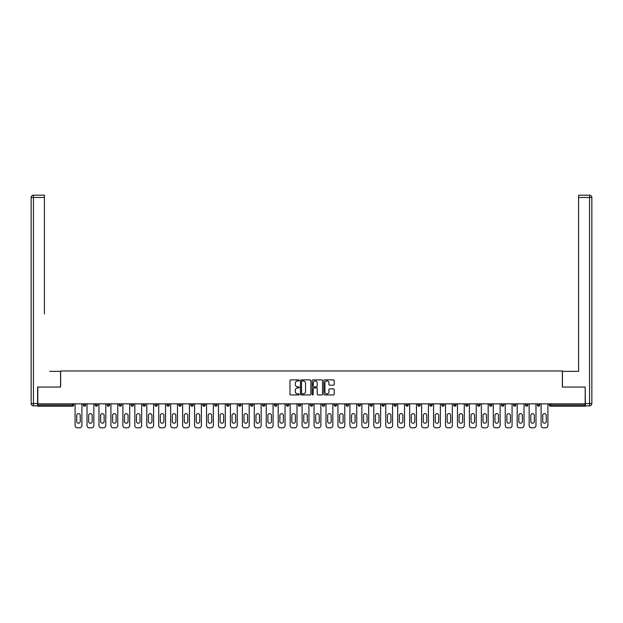 <?xml version="1.0" encoding="UTF-8"?>
<svg xmlns="http://www.w3.org/2000/svg" width="623" height="623" viewBox="0 0 623 623"><rect width="100%" height="100%" fill="white"/><g stroke="black" fill="none" stroke-linecap="round" stroke-linejoin="round"><path stroke-width="0.93" d="M299.242 380.419A0.53 0.53 0 0 0 298.721 379.89L290.731 379.89A0.755 0.755 0 0 0 289.975 380.645L289.975 394.172A0.755 0.755 0 0 0 290.731 394.927L298.721 394.927A0.53 0.53 0 0 0 299.242 394.398A0.53 0.53 0 0 0 298.721 393.876L297.685 393.876A2.406 2.406 0 0 1 295.279 391.47L295.279 390.341A2.406 2.406 0 0 1 297.685 387.934L298.721 387.934A0.53 0.53 0 0 0 299.242 387.413A0.53 0.53 0 0 0 298.721 386.883L297.685 386.883A2.406 2.406 0 0 1 295.279 384.477L295.279 383.347A2.406 2.406 0 0 1 297.685 380.941L298.721 380.941A0.53 0.53 0 0 0 299.242 380.419M333.476 385.193A0.755 0.755 0 0 0 334.224 384.438L334.224 380.645A0.755 0.755 0 0 0 333.476 379.89L324.599 379.89A0.755 0.755 0 0 0 323.851 380.645L323.851 394.172A0.755 0.755 0 0 0 324.599 394.927L333.476 394.927A0.755 0.755 0 0 0 334.224 394.172L334.224 389.593A0.755 0.755 0 0 0 333.476 388.838L329.676 388.838A0.755 0.755 0 0 0 328.921 389.593L328.921 391.867A2.009 2.009 0 0 1 326.911 393.876A2.009 2.009 0 0 1 324.902 391.867L324.902 382.95A2.009 2.009 0 0 1 326.911 380.941A2.009 2.009 0 0 1 328.921 382.95L328.921 384.438A0.755 0.755 0 0 0 329.676 385.193L333.476 385.193M39.498 195.186L33.447 195.186L44.404 195.186L39.498 195.186L44.404 195.186L44.404 197.483L33.447 197.483L33.447 403.533L37.582 403.533L37.582 387.062L60.641 387.062L60.641 370.981L562.359 370.981L562.359 387.062L585.184 387.062L585.184 403.836L37.816 403.836L37.816 405.067L72.509 405.067L72.509 403.836M37.816 387.062L37.816 403.836M310.846 380.645A0.755 0.755 0 0 0 310.09 379.89L301.221 379.89A0.755 0.755 0 0 0 300.465 380.645L300.465 394.172A0.755 0.755 0 0 0 301.221 394.927L310.09 394.927A0.755 0.755 0 0 0 310.846 394.172L310.846 380.645M312.91 379.89L321.78 379.89A0.755 0.755 0 0 1 322.535 380.645L322.535 394.172A0.755 0.755 0 0 1 321.78 394.927L317.987 394.927A0.755 0.755 0 0 1 317.232 394.172L317.232 388.69A0.755 0.755 0 0 0 316.484 387.934L313.961 387.934A0.755 0.755 0 0 0 313.213 388.69L313.213 394.398A0.53 0.53 0 0 1 312.684 394.927A0.53 0.53 0 0 1 312.154 394.398L312.154 380.645A0.755 0.755 0 0 1 312.91 379.89M73.662 403.836L73.662 405.067A1.153 1.153 0 0 1 72.509 406.212L37.816 406.212L37.816 405.067M585.184 403.836L585.184 406.212L550.491 406.212A1.153 1.153 0 0 1 549.338 405.067L549.338 403.836M83.311 405.067A1.153 1.153 0 0 0 84.463 406.212A1.153 1.153 0 0 0 85.608 405.067L85.608 403.836L85.608 405.067L83.311 405.067A1.153 1.153 0 0 0 84.463 406.212A1.153 1.153 0 0 1 83.311 405.067L83.311 403.836M72.509 406.212A1.153 1.153 0 0 0 73.662 405.067A1.153 1.153 0 0 1 72.509 406.212L72.509 405.067L73.662 405.067M95.264 403.836L95.264 405.067L95.264 403.836M97.562 403.836L97.562 405.067L97.562 403.836M107.211 405.067A1.153 1.153 0 0 0 108.363 406.212A1.153 1.153 0 0 0 109.508 405.067A1.153 1.153 0 0 1 108.363 406.212A1.153 1.153 0 0 0 109.508 405.067L109.508 403.836L109.508 405.067L107.211 405.067A1.153 1.153 0 0 0 108.363 406.212A1.153 1.153 0 0 1 107.211 405.067L107.211 403.836M119.164 403.836L119.164 405.067L119.164 403.836M121.462 403.836L121.462 405.067A1.153 1.153 0 0 1 120.309 406.212A1.153 1.153 0 0 1 119.164 405.067A1.153 1.153 0 0 0 120.309 406.212A1.153 1.153 0 0 0 121.462 405.067A1.153 1.153 0 0 1 120.309 406.212A1.153 1.153 0 0 1 119.164 405.067L121.462 405.067M131.11 405.067A1.153 1.153 0 0 0 132.263 406.212A1.153 1.153 0 0 0 133.408 405.067A1.153 1.153 0 0 1 132.263 406.212A1.153 1.153 0 0 0 133.408 405.067L133.408 403.836L133.408 405.067L131.11 405.067A1.153 1.153 0 0 0 132.263 406.212A1.153 1.153 0 0 1 131.11 405.067L131.11 403.836M145.361 403.836L145.361 405.067A1.153 1.153 0 0 1 144.209 406.212A1.153 1.153 0 0 1 143.056 405.067L143.056 403.836M156.155 406.212A1.153 1.153 0 0 0 157.308 405.067L157.308 403.836L157.308 405.067A1.153 1.153 0 0 1 156.155 406.212A1.153 1.153 0 0 1 155.01 405.067L155.01 403.836M169.254 403.836L169.254 405.067A1.153 1.153 0 0 1 168.109 406.212A1.153 1.153 0 0 1 166.956 405.067L166.956 403.836M181.207 403.836L181.207 405.067A1.153 1.153 0 0 1 180.055 406.212A1.153 1.153 0 0 1 178.91 405.067L178.91 403.836M192.009 406.212A1.153 1.153 0 0 0 193.153 405.067L193.153 403.836L193.153 405.067A1.153 1.153 0 0 1 192.009 406.212A1.153 1.153 0 0 1 190.856 405.067L190.856 403.836M205.107 403.836L205.107 405.067A1.153 1.153 0 0 1 203.955 406.212A1.153 1.153 0 0 1 202.81 405.067L202.81 403.836M214.756 403.836L214.756 405.067L214.756 403.836M217.053 403.836L217.053 405.067A1.153 1.153 0 0 1 215.908 406.212A1.153 1.153 0 0 1 214.756 405.067L217.053 405.067A1.153 1.153 0 0 1 215.908 406.212M229.007 403.836L229.007 405.067L226.702 405.067A1.153 1.153 0 0 0 227.854 406.212A1.153 1.153 0 0 1 226.702 405.067L226.702 403.836M240.953 403.836L240.953 405.067A1.153 1.153 0 0 1 239.8 406.212A1.153 1.153 0 0 1 238.656 405.067L238.656 403.836M252.899 403.836L252.899 405.067A1.153 1.153 0 0 1 251.754 406.212A1.153 1.153 0 0 1 250.602 405.067L250.602 403.836M262.556 403.836L262.556 405.067L262.556 403.836M264.853 403.836L264.853 405.067A1.153 1.153 0 0 1 263.7 406.212A1.153 1.153 0 0 1 262.556 405.067L264.853 405.067A1.153 1.153 0 0 1 263.7 406.212M275.654 406.212A1.153 1.153 0 0 0 276.799 405.067L276.799 403.836L276.799 405.067A1.153 1.153 0 0 1 275.654 406.212A1.153 1.153 0 0 1 274.502 405.067L274.502 403.836M288.753 403.836L288.753 405.067A1.153 1.153 0 0 1 287.6 406.212A1.153 1.153 0 0 1 286.455 405.067L286.455 403.836M300.699 403.836L300.699 405.067A1.153 1.153 0 0 1 299.554 406.212A1.153 1.153 0 0 1 298.401 405.067L298.401 403.836M310.347 403.836L310.347 405.067L310.347 403.836M312.653 403.836L312.653 405.067A1.153 1.153 0 0 1 311.5 406.212A1.153 1.153 0 0 1 310.347 405.067L312.653 405.067A1.153 1.153 0 0 1 311.5 406.212M322.301 403.836L322.301 405.067L322.301 403.836M324.599 403.836L324.599 405.067A1.153 1.153 0 0 1 323.446 406.212A1.153 1.153 0 0 1 322.301 405.067L324.599 405.067A1.153 1.153 0 0 1 323.446 406.212M334.247 403.836L334.247 405.067L334.247 403.836M336.545 403.836L336.545 405.067L336.545 403.836M346.201 403.836L346.201 405.067L346.201 403.836M348.498 403.836L348.498 405.067L348.498 403.836M360.444 403.836L360.444 405.067A1.153 1.153 0 0 1 359.3 406.212A1.153 1.153 0 0 1 358.147 405.067L358.147 403.836M372.398 403.836L372.398 405.067L370.101 405.067A1.153 1.153 0 0 0 371.246 406.212A1.153 1.153 0 0 1 370.101 405.067L370.101 403.836M384.344 403.836L384.344 405.067A1.153 1.153 0 0 1 383.2 406.212A1.153 1.153 0 0 1 382.047 405.067L382.047 403.836M393.993 403.836L393.993 405.067L393.993 403.836M396.298 403.836L396.298 405.067L396.298 403.836M408.244 403.836L408.244 405.067A1.153 1.153 0 0 1 407.092 406.212A1.153 1.153 0 0 1 405.947 405.067L405.947 403.836M420.19 403.836L420.19 405.067L417.893 405.067A1.153 1.153 0 0 0 419.045 406.212A1.153 1.153 0 0 1 417.893 405.067L417.893 403.836M432.144 403.836L432.144 405.067A1.153 1.153 0 0 1 430.991 406.212A1.153 1.153 0 0 1 429.847 405.067L429.847 403.836M444.09 403.836L444.09 405.067L441.793 405.067A1.153 1.153 0 0 0 442.945 406.212A1.153 1.153 0 0 1 441.793 405.067L441.793 403.836M456.044 403.836L456.044 405.067A1.153 1.153 0 0 1 454.891 406.212A1.153 1.153 0 0 1 453.746 405.067L453.746 403.836M467.99 403.836L467.99 405.067L465.693 405.067A1.153 1.153 0 0 0 466.845 406.212A1.153 1.153 0 0 1 465.693 405.067L465.693 403.836M479.944 403.836L479.944 405.067A1.153 1.153 0 0 1 478.791 406.212A1.153 1.153 0 0 1 477.639 405.067L477.639 403.836M491.89 403.836L491.89 405.067L489.592 405.067A1.153 1.153 0 0 0 490.737 406.212A1.153 1.153 0 0 1 489.592 405.067L489.592 403.836M503.836 403.836L503.836 405.067L501.538 405.067A1.153 1.153 0 0 0 502.691 406.212A1.153 1.153 0 0 1 501.538 405.067L501.538 403.836M515.789 403.836L515.789 405.067L513.492 405.067A1.153 1.153 0 0 0 514.637 406.212A1.153 1.153 0 0 1 513.492 405.067L513.492 403.836M527.736 403.836L527.736 405.067A1.153 1.153 0 0 1 526.591 406.212A1.153 1.153 0 0 1 525.438 405.067L525.438 403.836M539.689 403.836L539.689 405.067A1.153 1.153 0 0 1 538.537 406.212A1.153 1.153 0 0 1 537.392 405.067L537.392 403.836M96.409 406.212A1.153 1.153 0 0 1 95.264 405.067L97.562 405.067A1.153 1.153 0 0 1 96.409 406.212A1.153 1.153 0 0 0 97.562 405.067A1.153 1.153 0 0 1 96.409 406.212M227.854 406.212A1.153 1.153 0 0 0 229.007 405.067A1.153 1.153 0 0 1 227.854 406.212A1.153 1.153 0 0 1 226.702 405.067M335.4 406.212A1.153 1.153 0 0 1 334.247 405.067A1.153 1.153 0 0 0 335.4 406.212A1.153 1.153 0 0 0 336.545 405.067A1.153 1.153 0 0 1 335.4 406.212A1.153 1.153 0 0 1 334.247 405.067L336.545 405.067M347.346 406.212A1.153 1.153 0 0 1 346.201 405.067A1.153 1.153 0 0 0 347.346 406.212A1.153 1.153 0 0 0 348.498 405.067A1.153 1.153 0 0 1 347.346 406.212A1.153 1.153 0 0 1 346.201 405.067L348.498 405.067A1.153 1.153 0 0 1 347.346 406.212M372.398 405.067A1.153 1.153 0 0 1 371.246 406.212A1.153 1.153 0 0 0 372.398 405.067A1.153 1.153 0 0 1 371.246 406.212A1.153 1.153 0 0 1 370.101 405.067M395.146 406.212A1.153 1.153 0 0 1 393.993 405.067A1.153 1.153 0 0 0 395.146 406.212A1.153 1.153 0 0 0 396.298 405.067A1.153 1.153 0 0 1 395.146 406.212A1.153 1.153 0 0 1 393.993 405.067L396.298 405.067M419.045 406.212A1.153 1.153 0 0 0 420.19 405.067A1.153 1.153 0 0 1 419.045 406.212A1.153 1.153 0 0 1 417.893 405.067M444.09 405.067A1.153 1.153 0 0 1 442.945 406.212A1.153 1.153 0 0 0 444.09 405.067A1.153 1.153 0 0 1 442.945 406.212A1.153 1.153 0 0 1 441.793 405.067M466.845 406.212A1.153 1.153 0 0 0 467.99 405.067A1.153 1.153 0 0 1 466.845 406.212A1.153 1.153 0 0 1 465.693 405.067M478.791 406.212A1.153 1.153 0 0 0 479.944 405.067A1.153 1.153 0 0 1 478.791 406.212M490.737 406.212A1.153 1.153 0 0 0 491.89 405.067A1.153 1.153 0 0 1 490.737 406.212A1.153 1.153 0 0 1 489.592 405.067M502.691 406.212A1.153 1.153 0 0 0 503.836 405.067A1.153 1.153 0 0 1 502.691 406.212A1.153 1.153 0 0 1 501.538 405.067M514.637 406.212A1.153 1.153 0 0 0 515.789 405.067A1.153 1.153 0 0 1 514.637 406.212A1.153 1.153 0 0 1 513.492 405.067M302.046 380.941A0.53 0.53 0 0 0 301.516 381.471L301.516 393.347A0.53 0.53 0 0 0 302.046 393.876L303.136 393.876A2.406 2.406 0 0 0 305.543 391.47L305.543 383.347A2.406 2.406 0 0 0 303.136 380.941L302.046 380.941M317.232 382.989A2.009 2.009 0 0 0 315.222 380.98A2.009 2.009 0 0 0 313.213 382.989L313.213 386.128A0.755 0.755 0 0 0 313.961 386.883L316.484 386.883A0.755 0.755 0 0 0 317.232 386.128L317.232 382.989M80.25 415.409A1.76 1.76 0 0 0 78.49 413.641A1.76 1.76 0 0 0 76.722 415.409A1.76 1.76 0 0 1 78.49 413.641A1.76 1.76 0 0 1 80.25 415.409L80.25 421.46A1.76 1.76 0 0 1 78.49 423.219A1.76 1.76 0 0 1 76.722 421.46A1.76 1.76 0 0 0 78.49 423.219A1.76 1.76 0 0 0 80.25 421.46M75.079 403.836L75.079 425.517L75.079 403.836M77.377 427.814L79.596 427.814L77.377 427.814A2.297 2.297 0 0 1 75.079 425.517M81.893 403.836L81.893 425.517L81.893 403.836M76.722 421.46L76.722 415.409M79.596 427.814A2.297 2.297 0 0 0 81.893 425.517M60.563 387.062L60.563 371.363L49.684 371.363M44.404 197.483L44.404 313.914M37.582 403.533L37.582 405.83L33.447 405.83A2.297 2.297 0 0 1 31.15 403.533L31.15 197.483A2.297 2.297 0 0 1 33.447 195.186A2.297 2.297 0 0 0 31.15 197.483A2.297 2.297 0 0 1 33.447 195.186A2.297 2.297 0 0 0 31.15 197.483L33.447 197.483L33.447 195.186M573.316 371.363L578.596 371.363L578.596 195.186L589.553 195.186L578.596 195.186M562.437 387.062L562.437 371.363L578.596 371.363L578.596 313.914M585.418 403.533L589.553 403.533L589.553 197.483L591.85 197.483A2.297 2.297 0 0 0 589.553 195.186A2.297 2.297 0 0 1 591.85 197.483L591.85 403.533A2.297 2.297 0 0 1 589.553 405.83L585.418 405.83L585.184 387.062M589.553 405.83A2.297 2.297 0 0 0 591.85 403.533L589.553 403.533L589.553 405.83M92.196 415.409A1.76 1.76 0 0 0 90.436 413.641A1.76 1.76 0 0 0 88.676 415.409A1.76 1.76 0 0 1 90.436 413.641A1.76 1.76 0 0 1 92.196 415.409L92.196 421.46A1.76 1.76 0 0 1 90.436 423.219A1.76 1.76 0 0 1 88.676 421.46A1.76 1.76 0 0 0 90.436 423.219A1.76 1.76 0 0 0 92.196 421.46M87.025 403.836L87.025 425.517L87.025 403.836M89.323 427.814L91.55 427.814L89.323 427.814A2.297 2.297 0 0 1 87.025 425.517M93.847 403.836L93.847 425.517L93.847 403.836M104.15 415.409A1.76 1.76 0 0 0 102.39 413.641A1.76 1.76 0 0 0 100.622 415.409A1.76 1.76 0 0 1 102.39 413.641A1.76 1.76 0 0 1 104.15 415.409L104.15 421.46A1.76 1.76 0 0 1 102.39 423.219A1.76 1.76 0 0 1 100.622 421.46A1.76 1.76 0 0 0 102.39 423.219A1.76 1.76 0 0 0 104.15 421.46M98.979 403.836L98.979 425.517L98.979 403.836M101.276 427.814L103.496 427.814L101.276 427.814A2.297 2.297 0 0 1 98.979 425.517M105.793 403.836L105.793 425.517L105.793 403.836M116.096 415.409A1.76 1.76 0 0 0 114.336 413.641A1.76 1.76 0 0 0 112.576 415.409A1.76 1.76 0 0 1 114.336 413.641A1.76 1.76 0 0 1 116.096 415.409L116.096 421.46A1.76 1.76 0 0 1 114.336 423.219A1.76 1.76 0 0 1 112.576 421.46A1.76 1.76 0 0 0 114.336 423.219A1.76 1.76 0 0 0 116.096 421.46M110.925 403.836L110.925 425.517L110.925 403.836M113.222 427.814L115.45 427.814L113.222 427.814A2.297 2.297 0 0 1 110.925 425.517M117.747 403.836L117.747 425.517L117.747 403.836M128.05 415.409A1.76 1.76 0 0 0 126.282 413.641A1.76 1.76 0 0 0 124.522 415.409A1.76 1.76 0 0 1 126.282 413.641A1.76 1.76 0 0 1 128.05 415.409L128.05 421.46A1.76 1.76 0 0 1 126.282 423.219A1.76 1.76 0 0 1 124.522 421.46A1.76 1.76 0 0 0 126.282 423.219A1.76 1.76 0 0 0 128.05 421.46M122.879 403.836L122.879 425.517L122.879 403.836M125.176 427.814L127.396 427.814L125.176 427.814A2.297 2.297 0 0 1 122.879 425.517M129.693 403.836L129.693 425.517L129.693 403.836M139.996 415.409A1.76 1.76 0 0 0 138.236 413.641A1.76 1.76 0 0 0 136.476 415.409A1.76 1.76 0 0 1 138.236 413.641A1.76 1.76 0 0 1 139.996 415.409L139.996 421.46A1.76 1.76 0 0 1 138.236 423.219A1.76 1.76 0 0 1 136.476 421.46A1.76 1.76 0 0 0 138.236 423.219A1.76 1.76 0 0 0 139.996 421.46M134.825 403.836L134.825 425.517L134.825 403.836M137.122 427.814L139.342 427.814L137.122 427.814A2.297 2.297 0 0 1 134.825 425.517M141.647 403.836L141.647 425.517L141.647 403.836M88.676 421.46L88.676 415.409M91.55 427.814A2.297 2.297 0 0 0 93.847 425.517M100.622 421.46L100.622 415.409M103.496 427.814A2.297 2.297 0 0 0 105.793 425.517M112.576 421.46L112.576 415.409M115.45 427.814A2.297 2.297 0 0 0 117.747 425.517M124.522 421.46L124.522 415.409M127.396 427.814A2.297 2.297 0 0 0 129.693 425.517M136.476 421.46L136.476 415.409M139.342 427.814A2.297 2.297 0 0 0 141.647 425.517M151.942 415.409A1.76 1.76 0 0 0 150.182 413.641A1.76 1.76 0 0 0 148.422 415.409A1.76 1.76 0 0 1 150.182 413.641A1.76 1.76 0 0 1 151.942 415.409L151.942 421.46A1.76 1.76 0 0 1 150.182 423.219A1.76 1.76 0 0 1 148.422 421.46A1.76 1.76 0 0 0 150.182 423.219A1.76 1.76 0 0 0 151.942 421.46M146.779 403.836L146.779 425.517L146.779 403.836M149.076 427.814L151.296 427.814L149.076 427.814A2.297 2.297 0 0 1 146.779 425.517M153.593 403.836L153.593 425.517L153.593 403.836M148.422 421.46L148.422 415.409M151.296 427.814A2.297 2.297 0 0 0 153.593 425.517M163.896 415.409A1.76 1.76 0 0 0 162.136 413.641A1.76 1.76 0 0 0 160.368 415.409A1.76 1.76 0 0 1 162.136 413.641A1.76 1.76 0 0 1 163.896 415.409L163.896 421.46A1.76 1.76 0 0 1 162.136 423.219A1.76 1.76 0 0 1 160.368 421.46A1.76 1.76 0 0 0 162.136 423.219A1.76 1.76 0 0 0 163.896 421.46M158.725 403.836L158.725 425.517L158.725 403.836M161.022 427.814L163.242 427.814L161.022 427.814A2.297 2.297 0 0 1 158.725 425.517M165.539 403.836L165.539 425.517L165.539 403.836M160.368 421.46L160.368 415.409M163.242 427.814A2.297 2.297 0 0 0 165.539 425.517M175.842 415.409A1.76 1.76 0 0 0 174.082 413.641A1.76 1.76 0 0 0 172.322 415.409A1.76 1.76 0 0 1 174.082 413.641A1.76 1.76 0 0 1 175.842 415.409L175.842 421.46A1.76 1.76 0 0 1 174.082 423.219A1.76 1.76 0 0 1 172.322 421.46A1.76 1.76 0 0 0 174.082 423.219A1.76 1.76 0 0 0 175.842 421.46M170.671 403.836L170.671 425.517L170.671 403.836M172.968 427.814L175.195 427.814L172.968 427.814A2.297 2.297 0 0 1 170.671 425.517M177.493 403.836L177.493 425.517L177.493 403.836M172.322 421.46L172.322 415.409M175.195 427.814A2.297 2.297 0 0 0 177.493 425.517M187.796 415.409A1.76 1.76 0 0 0 186.036 413.641A1.76 1.76 0 0 0 184.268 415.409A1.76 1.76 0 0 1 186.036 413.641A1.76 1.76 0 0 1 187.796 415.409L187.796 421.46A1.76 1.76 0 0 1 186.036 423.219A1.76 1.76 0 0 1 184.268 421.46A1.76 1.76 0 0 0 186.036 423.219A1.76 1.76 0 0 0 187.796 421.46M182.625 403.836L182.625 425.517L182.625 403.836M184.922 427.814L187.141 427.814L184.922 427.814A2.297 2.297 0 0 1 182.625 425.517M189.439 403.836L189.439 425.517L189.439 403.836M184.268 421.46L184.268 415.409M187.141 427.814A2.297 2.297 0 0 0 189.439 425.517M199.742 415.409A1.76 1.76 0 0 0 197.982 413.641A1.76 1.76 0 0 0 196.222 415.409A1.76 1.76 0 0 1 197.982 413.641A1.76 1.76 0 0 1 199.742 415.409L199.742 421.46A1.76 1.76 0 0 1 197.982 423.219A1.76 1.76 0 0 1 196.222 421.46A1.76 1.76 0 0 0 197.982 423.219A1.76 1.76 0 0 0 199.742 421.46M194.571 403.836L194.571 425.517L194.571 403.836M196.868 427.814L199.095 427.814L196.868 427.814A2.297 2.297 0 0 1 194.571 425.517M201.393 403.836L201.393 425.517L201.393 403.836M196.222 421.46L196.222 415.409M199.095 427.814A2.297 2.297 0 0 0 201.393 425.517M211.695 415.409A1.76 1.76 0 0 0 209.928 413.641A1.76 1.76 0 0 0 208.168 415.409A1.76 1.76 0 0 1 209.928 413.641A1.76 1.76 0 0 1 211.695 415.409L211.695 421.46A1.76 1.76 0 0 1 209.928 423.219A1.76 1.76 0 0 1 208.168 421.46A1.76 1.76 0 0 0 209.928 423.219A1.76 1.76 0 0 0 211.695 421.46M206.525 403.836L206.525 425.517L206.525 403.836M208.822 427.814L211.041 427.814L208.822 427.814A2.297 2.297 0 0 1 206.525 425.517M213.339 403.836L213.339 425.517L213.339 403.836M208.168 421.46L208.168 415.409M211.041 427.814A2.297 2.297 0 0 0 213.339 425.517M223.641 415.409A1.76 1.76 0 0 0 221.881 413.641A1.76 1.76 0 0 0 220.121 415.409A1.76 1.76 0 0 1 221.881 413.641A1.76 1.76 0 0 1 223.641 415.409L223.641 421.46A1.76 1.76 0 0 1 221.881 423.219A1.76 1.76 0 0 1 220.121 421.46A1.76 1.76 0 0 0 221.881 423.219A1.76 1.76 0 0 0 223.641 421.46M218.471 403.836L218.471 425.517L218.471 403.836M220.768 427.814L222.987 427.814L220.768 427.814A2.297 2.297 0 0 1 218.471 425.517M225.292 403.836L225.292 425.517L225.292 403.836M220.121 421.46L220.121 415.409M222.987 427.814A2.297 2.297 0 0 0 225.292 425.517M235.587 415.409A1.76 1.76 0 0 0 233.827 413.641A1.76 1.76 0 0 0 232.068 415.409A1.76 1.76 0 0 1 233.827 413.641A1.76 1.76 0 0 1 235.587 415.409L235.587 421.46A1.76 1.76 0 0 1 233.827 423.219A1.76 1.76 0 0 1 232.068 421.46A1.76 1.76 0 0 0 233.827 423.219A1.76 1.76 0 0 0 235.587 421.46M230.424 403.836L230.424 425.517L230.424 403.836M232.722 427.814L234.941 427.814L232.722 427.814A2.297 2.297 0 0 1 230.424 425.517M237.238 403.836L237.238 425.517L237.238 403.836M232.068 421.46L232.068 415.409M234.941 427.814A2.297 2.297 0 0 0 237.238 425.517M247.541 415.409A1.76 1.76 0 0 0 245.781 413.641A1.76 1.76 0 0 0 244.014 415.409A1.76 1.76 0 0 1 245.781 413.641A1.76 1.76 0 0 1 247.541 415.409L247.541 421.46A1.76 1.76 0 0 1 245.781 423.219A1.76 1.76 0 0 1 244.014 421.46A1.76 1.76 0 0 0 245.781 423.219A1.76 1.76 0 0 0 247.541 421.46M242.37 403.836L242.37 425.517L242.37 403.836M244.668 427.814L246.887 427.814L244.668 427.814A2.297 2.297 0 0 1 242.37 425.517M249.184 403.836L249.184 425.517L249.184 403.836M244.014 421.46L244.014 415.409M246.887 427.814A2.297 2.297 0 0 0 249.184 425.517M259.487 415.409A1.76 1.76 0 0 0 257.727 413.641A1.76 1.76 0 0 0 255.967 415.409A1.76 1.76 0 0 1 257.727 413.641A1.76 1.76 0 0 1 259.487 415.409L259.487 421.46A1.76 1.76 0 0 1 257.727 423.219A1.76 1.76 0 0 1 255.967 421.46A1.76 1.76 0 0 0 257.727 423.219A1.76 1.76 0 0 0 259.487 421.46M254.316 403.836L254.316 425.517L254.316 403.836M256.614 427.814L258.841 427.814L256.614 427.814A2.297 2.297 0 0 1 254.316 425.517M261.138 403.836L261.138 425.517L261.138 403.836M255.967 421.46L255.967 415.409M258.841 427.814A2.297 2.297 0 0 0 261.138 425.517M271.441 415.409A1.76 1.76 0 0 0 269.681 413.641A1.76 1.76 0 0 0 267.913 415.409A1.76 1.76 0 0 1 269.681 413.641A1.76 1.76 0 0 1 271.441 415.409L271.441 421.46A1.76 1.76 0 0 1 269.681 423.219A1.76 1.76 0 0 1 267.913 421.46A1.76 1.76 0 0 0 269.681 423.219A1.76 1.76 0 0 0 271.441 421.46M266.27 403.836L266.27 425.517L266.27 403.836M268.568 427.814L270.787 427.814L268.568 427.814A2.297 2.297 0 0 1 266.27 425.517M273.084 403.836L273.084 425.517L273.084 403.836M267.913 421.46L267.913 415.409M270.787 427.814A2.297 2.297 0 0 0 273.084 425.517M283.387 415.409A1.76 1.76 0 0 0 281.627 413.641A1.76 1.76 0 0 0 279.867 415.409A1.76 1.76 0 0 1 281.627 413.641A1.76 1.76 0 0 1 283.387 415.409L283.387 421.46A1.76 1.76 0 0 1 281.627 423.219A1.76 1.76 0 0 1 279.867 421.46A1.76 1.76 0 0 0 281.627 423.219A1.76 1.76 0 0 0 283.387 421.46M278.216 403.836L278.216 425.517L278.216 403.836M280.514 427.814L282.741 427.814L280.514 427.814A2.297 2.297 0 0 1 278.216 425.517M285.038 403.836L285.038 425.517L285.038 403.836M279.867 421.46L279.867 415.409M282.741 427.814A2.297 2.297 0 0 0 285.038 425.517M295.341 415.409A1.76 1.76 0 0 0 293.573 413.641A1.76 1.76 0 0 0 291.813 415.409A1.76 1.76 0 0 1 293.573 413.641A1.76 1.76 0 0 1 295.341 415.409L295.341 421.46A1.76 1.76 0 0 1 293.573 423.219A1.76 1.76 0 0 1 291.813 421.46A1.76 1.76 0 0 0 293.573 423.219A1.76 1.76 0 0 0 295.341 421.46M290.17 403.836L290.17 425.517L290.17 403.836M292.467 427.814L294.687 427.814L292.467 427.814A2.297 2.297 0 0 1 290.17 425.517M296.984 403.836L296.984 425.517L296.984 403.836M291.813 421.46L291.813 415.409M294.687 427.814A2.297 2.297 0 0 0 296.984 425.517M307.287 415.409A1.76 1.76 0 0 0 305.527 413.641A1.76 1.76 0 0 0 303.767 415.409A1.76 1.76 0 0 1 305.527 413.641A1.76 1.76 0 0 1 307.287 415.409L307.287 421.46A1.76 1.76 0 0 1 305.527 423.219A1.76 1.76 0 0 1 303.767 421.46A1.76 1.76 0 0 0 305.527 423.219A1.76 1.76 0 0 0 307.287 421.46M302.116 403.836L302.116 425.517L302.116 403.836M304.413 427.814L306.633 427.814L304.413 427.814A2.297 2.297 0 0 1 302.116 425.517M308.93 403.836L308.93 425.517L308.93 403.836M303.767 421.46L303.767 415.409M306.633 427.814A2.297 2.297 0 0 0 308.93 425.517M319.233 415.409A1.76 1.76 0 0 0 317.473 413.641A1.76 1.76 0 0 0 315.713 415.409A1.76 1.76 0 0 1 317.473 413.641A1.76 1.76 0 0 1 319.233 415.409L319.233 421.46A1.76 1.76 0 0 1 317.473 423.219A1.76 1.76 0 0 1 315.713 421.46A1.76 1.76 0 0 0 317.473 423.219A1.76 1.76 0 0 0 319.233 421.46M314.07 403.836L314.07 425.517L314.07 403.836M316.367 427.814L318.587 427.814L316.367 427.814A2.297 2.297 0 0 1 314.07 425.517M320.884 403.836L320.884 425.517L320.884 403.836M315.713 421.46L315.713 415.409M318.587 427.814A2.297 2.297 0 0 0 320.884 425.517M331.187 415.409A1.76 1.76 0 0 0 329.427 413.641A1.76 1.76 0 0 0 327.659 415.409A1.76 1.76 0 0 1 329.427 413.641A1.76 1.76 0 0 1 331.187 415.409L331.187 421.46A1.76 1.76 0 0 1 329.427 423.219A1.76 1.76 0 0 1 327.659 421.46A1.76 1.76 0 0 0 329.427 423.219A1.76 1.76 0 0 0 331.187 421.46M326.016 403.836L326.016 425.517L326.016 403.836M328.313 427.814L330.533 427.814L328.313 427.814A2.297 2.297 0 0 1 326.016 425.517M332.83 403.836L332.83 425.517L332.83 403.836M327.659 421.46L327.659 415.409M330.533 427.814A2.297 2.297 0 0 0 332.83 425.517M343.133 415.409A1.76 1.76 0 0 0 341.373 413.641A1.76 1.76 0 0 0 339.613 415.409A1.76 1.76 0 0 1 341.373 413.641A1.76 1.76 0 0 1 343.133 415.409L343.133 421.46A1.76 1.76 0 0 1 341.373 423.219A1.76 1.76 0 0 1 339.613 421.46A1.76 1.76 0 0 0 341.373 423.219A1.76 1.76 0 0 0 343.133 421.46M337.962 403.836L337.962 425.517L337.962 403.836M340.259 427.814L342.486 427.814L340.259 427.814A2.297 2.297 0 0 1 337.962 425.517M344.784 403.836L344.784 425.517L344.784 403.836M339.613 421.46L339.613 415.409M342.486 427.814A2.297 2.297 0 0 0 344.784 425.517M355.087 415.409A1.76 1.76 0 0 0 353.319 413.641A1.76 1.76 0 0 0 351.559 415.409A1.76 1.76 0 0 1 353.319 413.641A1.76 1.76 0 0 1 355.087 415.409L355.087 421.46A1.76 1.76 0 0 1 353.319 423.219A1.76 1.76 0 0 1 351.559 421.46A1.76 1.76 0 0 0 353.319 423.219A1.76 1.76 0 0 0 355.087 421.46M349.916 403.836L349.916 425.517L349.916 403.836M352.213 427.814L354.432 427.814L352.213 427.814A2.297 2.297 0 0 1 349.916 425.517M356.73 403.836L356.73 425.517L356.73 403.836M351.559 421.46L351.559 415.409M354.432 427.814A2.297 2.297 0 0 0 356.73 425.517M367.033 415.409A1.76 1.76 0 0 0 365.273 413.641A1.76 1.76 0 0 0 363.513 415.409A1.76 1.76 0 0 1 365.273 413.641A1.76 1.76 0 0 1 367.033 415.409L367.033 421.46A1.76 1.76 0 0 1 365.273 423.219A1.76 1.76 0 0 1 363.513 421.46A1.76 1.76 0 0 0 365.273 423.219A1.76 1.76 0 0 0 367.033 421.46M361.862 403.836L361.862 425.517L361.862 403.836M364.159 427.814L366.386 427.814L364.159 427.814A2.297 2.297 0 0 1 361.862 425.517M368.684 403.836L368.684 425.517L368.684 403.836M363.513 421.46L363.513 415.409M366.386 427.814A2.297 2.297 0 0 0 368.684 425.517M378.986 415.409A1.76 1.76 0 0 0 377.219 413.641A1.76 1.76 0 0 0 375.459 415.409A1.76 1.76 0 0 1 377.219 413.641A1.76 1.76 0 0 1 378.986 415.409L378.986 421.46A1.76 1.76 0 0 1 377.219 423.219A1.76 1.76 0 0 1 375.459 421.46A1.76 1.76 0 0 0 377.219 423.219A1.76 1.76 0 0 0 378.986 421.46M373.816 403.836L373.816 425.517L373.816 403.836M376.113 427.814L378.332 427.814L376.113 427.814A2.297 2.297 0 0 1 373.816 425.517M380.63 403.836L380.63 425.517L380.63 403.836M375.459 421.46L375.459 415.409M378.332 427.814A2.297 2.297 0 0 0 380.63 425.517M390.933 415.409A1.76 1.76 0 0 0 389.173 413.641A1.76 1.76 0 0 0 387.413 415.409A1.76 1.76 0 0 1 389.173 413.641A1.76 1.76 0 0 1 390.933 415.409L390.933 421.46A1.76 1.76 0 0 1 389.173 423.219A1.76 1.76 0 0 1 387.413 421.46A1.76 1.76 0 0 0 389.173 423.219A1.76 1.76 0 0 0 390.933 421.46M385.762 403.836L385.762 425.517L385.762 403.836M388.059 427.814L390.278 427.814L388.059 427.814A2.297 2.297 0 0 1 385.762 425.517M392.576 403.836L392.576 425.517L392.576 403.836M387.413 421.46L387.413 415.409M390.278 427.814A2.297 2.297 0 0 0 392.576 425.517M402.879 415.409A1.76 1.76 0 0 0 401.119 413.641A1.76 1.76 0 0 0 399.359 415.409A1.76 1.76 0 0 1 401.119 413.641A1.76 1.76 0 0 1 402.879 415.409L402.879 421.46A1.76 1.76 0 0 1 401.119 423.219A1.76 1.76 0 0 1 399.359 421.46A1.76 1.76 0 0 0 401.119 423.219A1.76 1.76 0 0 0 402.879 421.46M397.708 403.836L397.708 425.517L397.708 403.836M400.013 427.814L402.232 427.814L400.013 427.814A2.297 2.297 0 0 1 397.708 425.517M404.529 403.836L404.529 425.517L404.529 403.836M399.359 421.46L399.359 415.409M402.232 427.814A2.297 2.297 0 0 0 404.529 425.517M414.832 415.409A1.76 1.76 0 0 0 413.072 413.641A1.76 1.76 0 0 0 411.305 415.409A1.76 1.76 0 0 1 413.072 413.641A1.76 1.76 0 0 1 414.832 415.409L414.832 421.46A1.76 1.76 0 0 1 413.072 423.219A1.76 1.76 0 0 1 411.305 421.46A1.76 1.76 0 0 0 413.072 423.219A1.76 1.76 0 0 0 414.832 421.46M409.661 403.836L409.661 425.517L409.661 403.836M411.959 427.814L414.178 427.814L411.959 427.814A2.297 2.297 0 0 1 409.661 425.517M416.476 403.836L416.476 425.517L416.476 403.836M411.305 421.46L411.305 415.409M414.178 427.814A2.297 2.297 0 0 0 416.476 425.517M426.778 415.409A1.76 1.76 0 0 0 425.018 413.641A1.76 1.76 0 0 0 423.258 415.409A1.76 1.76 0 0 1 425.018 413.641A1.76 1.76 0 0 1 426.778 415.409L426.778 421.46A1.76 1.76 0 0 1 425.018 423.219A1.76 1.76 0 0 1 423.258 421.46A1.76 1.76 0 0 0 425.018 423.219A1.76 1.76 0 0 0 426.778 421.46M421.607 403.836L421.607 425.517L421.607 403.836M423.905 427.814L426.132 427.814L423.905 427.814A2.297 2.297 0 0 1 421.607 425.517M428.429 403.836L428.429 425.517L428.429 403.836M423.258 421.46L423.258 415.409M426.132 427.814A2.297 2.297 0 0 0 428.429 425.517M438.732 415.409A1.76 1.76 0 0 0 436.964 413.641A1.76 1.76 0 0 0 435.204 415.409A1.76 1.76 0 0 1 436.964 413.641A1.76 1.76 0 0 1 438.732 415.409L438.732 421.46A1.76 1.76 0 0 1 436.964 423.219A1.76 1.76 0 0 1 435.204 421.46A1.76 1.76 0 0 0 436.964 423.219A1.76 1.76 0 0 0 438.732 421.46M433.561 403.836L433.561 425.517L433.561 403.836M435.859 427.814L438.078 427.814L435.859 427.814A2.297 2.297 0 0 1 433.561 425.517M440.375 403.836L440.375 425.517L440.375 403.836M435.204 421.46L435.204 415.409M438.078 427.814A2.297 2.297 0 0 0 440.375 425.517M450.678 415.409A1.76 1.76 0 0 0 448.918 413.641A1.76 1.76 0 0 0 447.158 415.409A1.76 1.76 0 0 1 448.918 413.641A1.76 1.76 0 0 1 450.678 415.409L450.678 421.46A1.76 1.76 0 0 1 448.918 423.219A1.76 1.76 0 0 1 447.158 421.46A1.76 1.76 0 0 0 448.918 423.219A1.76 1.76 0 0 0 450.678 421.46M445.507 403.836L445.507 425.517L445.507 403.836M447.805 427.814L450.032 427.814L447.805 427.814A2.297 2.297 0 0 1 445.507 425.517M452.329 403.836L452.329 425.517L452.329 403.836M447.158 421.46L447.158 415.409M450.032 427.814A2.297 2.297 0 0 0 452.329 425.517M462.632 415.409A1.76 1.76 0 0 0 460.864 413.641A1.76 1.76 0 0 0 459.104 415.409A1.76 1.76 0 0 1 460.864 413.641A1.76 1.76 0 0 1 462.632 415.409L462.632 421.46A1.76 1.76 0 0 1 460.864 423.219A1.76 1.76 0 0 1 459.104 421.46A1.76 1.76 0 0 0 460.864 423.219A1.76 1.76 0 0 0 462.632 421.46M457.461 403.836L457.461 425.517L457.461 403.836M459.758 427.814L461.978 427.814L459.758 427.814A2.297 2.297 0 0 1 457.461 425.517M464.275 403.836L464.275 425.517L464.275 403.836M459.104 421.46L459.104 415.409M461.978 427.814A2.297 2.297 0 0 0 464.275 425.517M474.578 415.409A1.76 1.76 0 0 0 472.818 413.641A1.76 1.76 0 0 0 471.058 415.409A1.76 1.76 0 0 1 472.818 413.641A1.76 1.76 0 0 1 474.578 415.409L474.578 421.46A1.76 1.76 0 0 1 472.818 423.219A1.76 1.76 0 0 1 471.058 421.46A1.76 1.76 0 0 0 472.818 423.219A1.76 1.76 0 0 0 474.578 421.46M469.407 403.836L469.407 425.517L469.407 403.836M471.704 427.814L473.924 427.814L471.704 427.814A2.297 2.297 0 0 1 469.407 425.517M476.221 403.836L476.221 425.517L476.221 403.836M471.058 421.46L471.058 415.409M473.924 427.814A2.297 2.297 0 0 0 476.221 425.517M486.524 415.409A1.76 1.76 0 0 0 484.764 413.641A1.76 1.76 0 0 0 483.004 415.409A1.76 1.76 0 0 1 484.764 413.641A1.76 1.76 0 0 1 486.524 415.409L486.524 421.46A1.76 1.76 0 0 1 484.764 423.219A1.76 1.76 0 0 1 483.004 421.46A1.76 1.76 0 0 0 484.764 423.219A1.76 1.76 0 0 0 486.524 421.46M481.353 403.836L481.353 425.517L481.353 403.836M483.658 427.814L485.878 427.814L483.658 427.814A2.297 2.297 0 0 1 481.353 425.517M488.175 403.836L488.175 425.517L488.175 403.836M483.004 421.46L483.004 415.409M485.878 427.814A2.297 2.297 0 0 0 488.175 425.517M498.478 415.409A1.76 1.76 0 0 0 496.718 413.641A1.76 1.76 0 0 0 494.95 415.409A1.76 1.76 0 0 1 496.718 413.641A1.76 1.76 0 0 1 498.478 415.409L498.478 421.46A1.76 1.76 0 0 1 496.718 423.219A1.76 1.76 0 0 1 494.95 421.46A1.76 1.76 0 0 0 496.718 423.219A1.76 1.76 0 0 0 498.478 421.46M493.307 403.836L493.307 425.517L493.307 403.836M495.604 427.814L497.824 427.814L495.604 427.814A2.297 2.297 0 0 1 493.307 425.517M500.121 403.836L500.121 425.517L500.121 403.836M494.95 421.46L494.95 415.409M497.824 427.814A2.297 2.297 0 0 0 500.121 425.517M510.424 415.409A1.76 1.76 0 0 0 508.664 413.641A1.76 1.76 0 0 0 506.904 415.409A1.76 1.76 0 0 1 508.664 413.641A1.76 1.76 0 0 1 510.424 415.409L510.424 421.46A1.76 1.76 0 0 1 508.664 423.219A1.76 1.76 0 0 1 506.904 421.46A1.76 1.76 0 0 0 508.664 423.219A1.76 1.76 0 0 0 510.424 421.46M505.253 403.836L505.253 425.517L505.253 403.836M507.55 427.814L509.778 427.814L507.55 427.814A2.297 2.297 0 0 1 505.253 425.517M512.075 403.836L512.075 425.517L512.075 403.836M506.904 421.46L506.904 415.409M509.778 427.814A2.297 2.297 0 0 0 512.075 425.517M522.378 415.409A1.76 1.76 0 0 0 520.61 413.641A1.76 1.76 0 0 0 518.85 415.409A1.76 1.76 0 0 1 520.61 413.641A1.76 1.76 0 0 1 522.378 415.409L522.378 421.46A1.76 1.76 0 0 1 520.61 423.219A1.76 1.76 0 0 1 518.85 421.46A1.76 1.76 0 0 0 520.61 423.219A1.76 1.76 0 0 0 522.378 421.46M517.207 403.836L517.207 425.517L517.207 403.836M519.504 427.814L521.724 427.814L519.504 427.814A2.297 2.297 0 0 1 517.207 425.517M524.021 403.836L524.021 425.517L524.021 403.836M518.85 421.46L518.85 415.409M521.724 427.814A2.297 2.297 0 0 0 524.021 425.517M534.324 415.409A1.76 1.76 0 0 0 532.564 413.641A1.76 1.76 0 0 0 530.804 415.409A1.76 1.76 0 0 1 532.564 413.641A1.76 1.76 0 0 1 534.324 415.409L534.324 421.46A1.76 1.76 0 0 1 532.564 423.219A1.76 1.76 0 0 1 530.804 421.46A1.76 1.76 0 0 0 532.564 423.219A1.76 1.76 0 0 0 534.324 421.46M529.153 403.836L529.153 425.517L529.153 403.836M531.45 427.814L533.677 427.814L531.45 427.814A2.297 2.297 0 0 1 529.153 425.517M535.975 403.836L535.975 425.517L535.975 403.836M530.804 421.46L530.804 415.409M533.677 427.814A2.297 2.297 0 0 0 535.975 425.517M546.278 415.409A1.76 1.76 0 0 0 544.51 413.641A1.76 1.76 0 0 0 542.75 415.409A1.76 1.76 0 0 1 544.51 413.641A1.76 1.76 0 0 1 546.278 415.409L546.278 421.46A1.76 1.76 0 0 1 544.51 423.219A1.76 1.76 0 0 1 542.75 421.46A1.76 1.76 0 0 0 544.51 423.219A1.76 1.76 0 0 0 546.278 421.46M541.107 403.836L541.107 425.517L541.107 403.836M543.404 427.814L545.623 427.814L543.404 427.814A2.297 2.297 0 0 1 541.107 425.517M547.921 403.836L547.921 425.517L547.921 403.836M542.75 421.46L542.75 415.409M545.623 427.814A2.297 2.297 0 0 0 547.921 425.517M550.491 403.836L550.491 405.067L585.184 405.067M549.338 405.067L550.491 405.067L550.491 406.212M84.463 406.212A1.153 1.153 0 0 0 85.608 405.067M144.209 406.212A1.153 1.153 0 0 0 145.361 405.067L143.056 405.067M157.308 405.067L155.01 405.067M168.109 406.212A1.153 1.153 0 0 0 169.254 405.067L166.956 405.067M180.055 406.212A1.153 1.153 0 0 0 181.207 405.067L178.91 405.067M193.153 405.067L190.856 405.067M203.955 406.212A1.153 1.153 0 0 0 205.107 405.067L202.81 405.067M239.8 406.212A1.153 1.153 0 0 0 240.953 405.067L238.656 405.067M251.754 406.212A1.153 1.153 0 0 0 252.899 405.067L250.602 405.067M276.799 405.067L274.502 405.067M287.6 406.212A1.153 1.153 0 0 0 288.753 405.067L286.455 405.067M299.554 406.212A1.153 1.153 0 0 0 300.699 405.067L298.401 405.067M359.3 406.212A1.153 1.153 0 0 0 360.444 405.067L358.147 405.067M383.2 406.212A1.153 1.153 0 0 0 384.344 405.067L382.047 405.067M407.092 406.212A1.153 1.153 0 0 0 408.244 405.067L405.947 405.067M430.991 406.212A1.153 1.153 0 0 0 432.144 405.067L429.847 405.067M454.891 406.212A1.153 1.153 0 0 0 456.044 405.067L453.746 405.067M479.944 405.067L477.639 405.067M526.591 406.212A1.153 1.153 0 0 0 527.736 405.067L525.438 405.067M538.537 406.212A1.153 1.153 0 0 0 539.689 405.067L537.392 405.067M33.447 405.83L33.447 403.533L31.15 403.533M589.553 195.186L589.553 197.483L578.596 197.483"/></g></svg>
